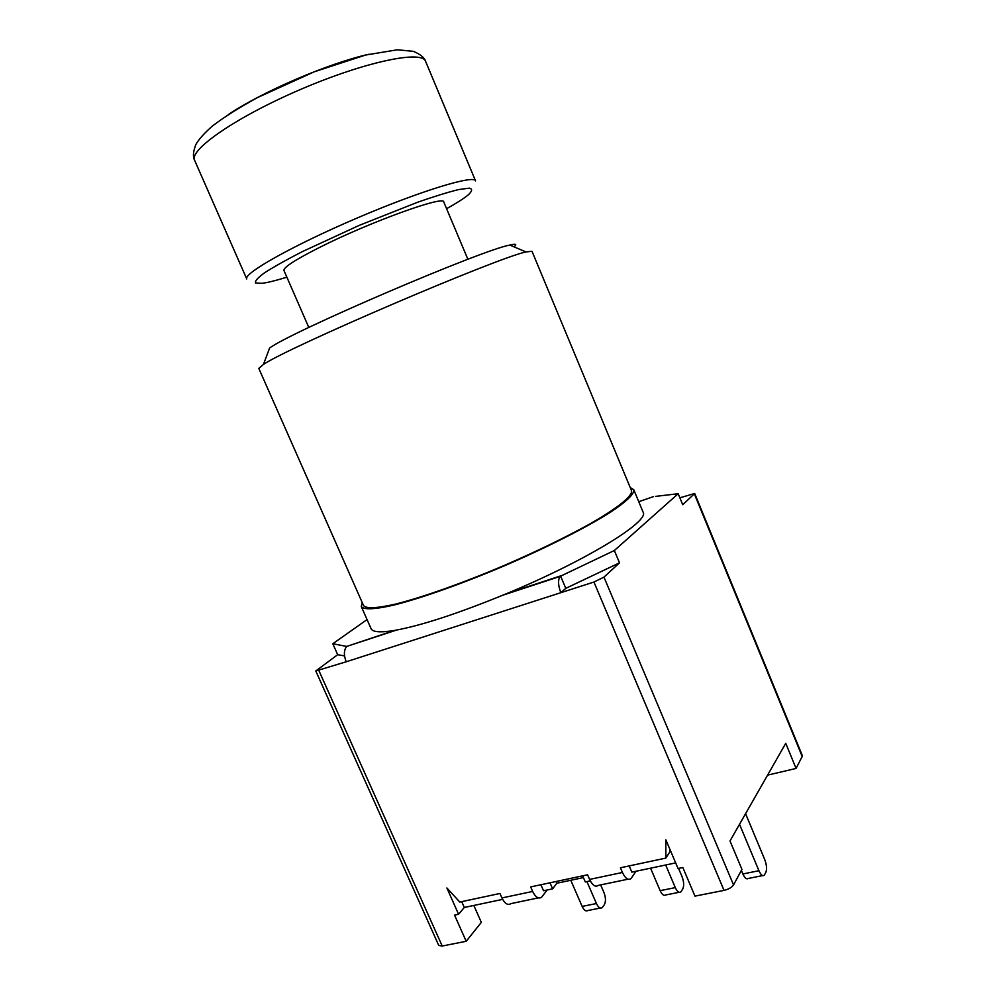<?xml version="1.0" encoding="UTF-8"?>
<svg xmlns="http://www.w3.org/2000/svg" width="996" height="996" viewBox="0 0 996 996"><rect width="100%" height="100%" fill="white"/><g stroke="black" fill="none" stroke-linecap="round" stroke-linejoin="round"><path stroke-width="1.49" d="M425.591 61.354L475.553 180.899C474.283 174.537 419.914 191.07 356.219 218.41C292.488 245.676 243.024 273.663 246.759 278.967L194.631 160.344C188.667 150.01 236.475 116.831 300.879 89.304C365.221 61.652 422.229 49.9 425.591 61.354C424.508 57.644 420.399 54.294 413.278 51.306L397.292 49.8L365.656 55.029L314.288 71.774L257.429 97.608C238.866 107.805 223.901 117.254 212.509 125.957C204.392 133.066 198.839 139.253 195.839 144.544C193.112 151.728 192.701 156.995 194.631 160.344M286.873 277.174C275.979 280.548 267.687 282.603 261.998 283.325L255.599 282.964C254.69 281.183 257.69 277.784 264.612 272.755C273.813 266.866 286.375 259.819 302.323 251.639L359.207 225.382L417.449 202.3C434.368 196.399 448.125 192.153 458.745 189.551L469.265 188.157C472.677 188.867 472.316 191.132 468.195 194.942C463.75 198.565 456.554 203.159 446.594 208.712M467.896 259.309L443.755 201.989C444.814 195.029 370.213 221.896 320.413 246.996C295.575 259.545 283.412 267.364 283.947 270.476L308.81 327.485M630.219 487.53L633.792 489.733L643.067 512.069C650.189 521.07 586.445 560.574 506.852 593.541C458.807 613.312 421.358 625.613 394.491 630.431C380.397 632.721 372.579 632.136 371.06 628.65L361.287 606.539L362.146 602.418M558.843 576.472L557.001 577.419M633.792 489.733C634.502 493.929 626.633 501.486 610.175 512.405C586.358 527.457 547.414 547.24 504.997 565.554C462.48 583.631 421.308 598.198 393.98 605.058C374.72 609.44 363.826 609.938 361.287 606.539M631.514 490.642C632.846 495.834 617.906 508.047 588.524 524.693C564.608 537.84 536.72 551.348 504.848 565.205C463.065 582.984 422.578 597.301 395.698 604.062C376.749 608.369 366.018 608.855 363.515 605.506L258.798 368.383L263.417 364.474C287.421 347.679 497.265 257.74 525.988 251.938L532.001 251.278L631.514 490.642M513.998 246.859C517.322 244.244 515.916 243.647 509.79 245.066C482.052 249.909 292.251 331.257 269.617 348.002L263.417 364.474M367.051 619.587L332.801 643.74L346.683 646.429C343.819 650.052 343.657 655.169 346.21 661.78L315.794 670.98L337.681 654.696L332.801 643.74M506.852 593.541L560.524 575.925L565.79 588.337L560.835 592.695C558.096 585.486 557.835 580.058 560.051 576.423L614.345 550.514L678.189 493.717L655.493 496.394M678.562 868.412L681.999 876.505C683.916 881.622 684.165 885.78 682.77 888.967L680.828 891.955C679.023 893.063 677.18 891.619 675.3 887.61L665.677 865.001M650.562 868.188L660.161 890.661C662.041 894.645 663.896 896.076 665.726 894.968L679.135 892.292M570.783 880.277L582.137 906.41C584.005 910.282 585.934 911.651 587.926 910.518L600.364 908.041M600.65 884.896L603.95 892.541C605.817 897.508 605.942 901.579 604.348 904.717L602.182 907.667C600.215 908.8 598.297 907.418 596.43 903.534L586.93 881.597M741.36 870.367L742.879 873.965C744.759 878.074 746.539 879.58 748.195 878.484L762.662 875.584M745.581 813.682L764.716 859.523C766.671 864.789 767.069 869.047 765.899 872.272L764.218 875.272C762.587 876.38 760.832 874.862 758.94 870.716L739.518 824.29M767.58 775.125L796.078 768.439L785.744 743.315L730.006 840.96L741.92 869.334L733.542 884.946L603.974 577.12L593.94 582.038L346.21 661.78M593.94 582.038L724.03 890.387L694.971 896.126L682.833 867.516L678.052 868.512L665.851 839.815L665.851 858.091L669.872 851.779L669.872 849.277M675.662 862.897L631.825 872.135L629.161 865.922M590.279 880.887L585.299 881.946L582.648 875.845M583.407 877.588L556.814 883.24L552.643 888.83L543.53 890.748L540.903 884.747M502.631 899.376L464.298 907.456L458.583 914.291L454.55 915.137L466.203 941.295L481.329 922.383L473.822 905.439M614.345 550.514L619.512 562.84L565.79 588.337M679.882 497.813L694.685 493.481L682.721 504.723L678.189 493.717M458.583 914.291L446.88 887.971L459.791 902.052L499.955 893.474L501.922 897.944C504.798 903.696 507.823 905.576 511.01 903.596L538.326 897.894M547.202 889.976L541.612 897.209C538.512 899.201 535.524 897.272 532.648 891.445L530.656 886.926L587.578 874.787L589.582 879.418C592.471 885.382 595.384 887.361 598.322 885.382L627.966 879.207M636.008 871.251L631.028 878.572C628.19 880.539 625.326 878.509 622.425 872.471L620.408 867.79L665.851 858.091M344.541 655.903L337.681 654.696M347.405 646.205L394.491 630.431M619.512 562.84L603.974 577.12M796.078 768.439L802.452 755.889L694.685 493.481M315.794 670.98L438.738 945.441L442.212 946.026L466.203 941.295M724.03 890.387C728.624 889.266 731.799 887.448 733.542 884.946M552.643 888.83L550.004 882.805M556.814 883.24L556.054 881.51M461.708 901.641L464.298 907.456M369.043 54.207C328.643 63.209 262.683 91.495 228.358 114.528M638.76 501.71L653.413 496.631M675.3 887.61L660.161 890.661M596.43 903.534L582.137 906.41M758.94 870.716L742.879 873.965M501.922 897.944L532.648 891.445M589.582 879.418L622.425 872.471M694.386 494.004L802.328 756.811M442.212 946.026L318.894 670.569M509.79 245.066L525.988 251.938M346.683 646.429L396.557 630.07M503.092 595.11L560.051 576.423"/></g></svg>
